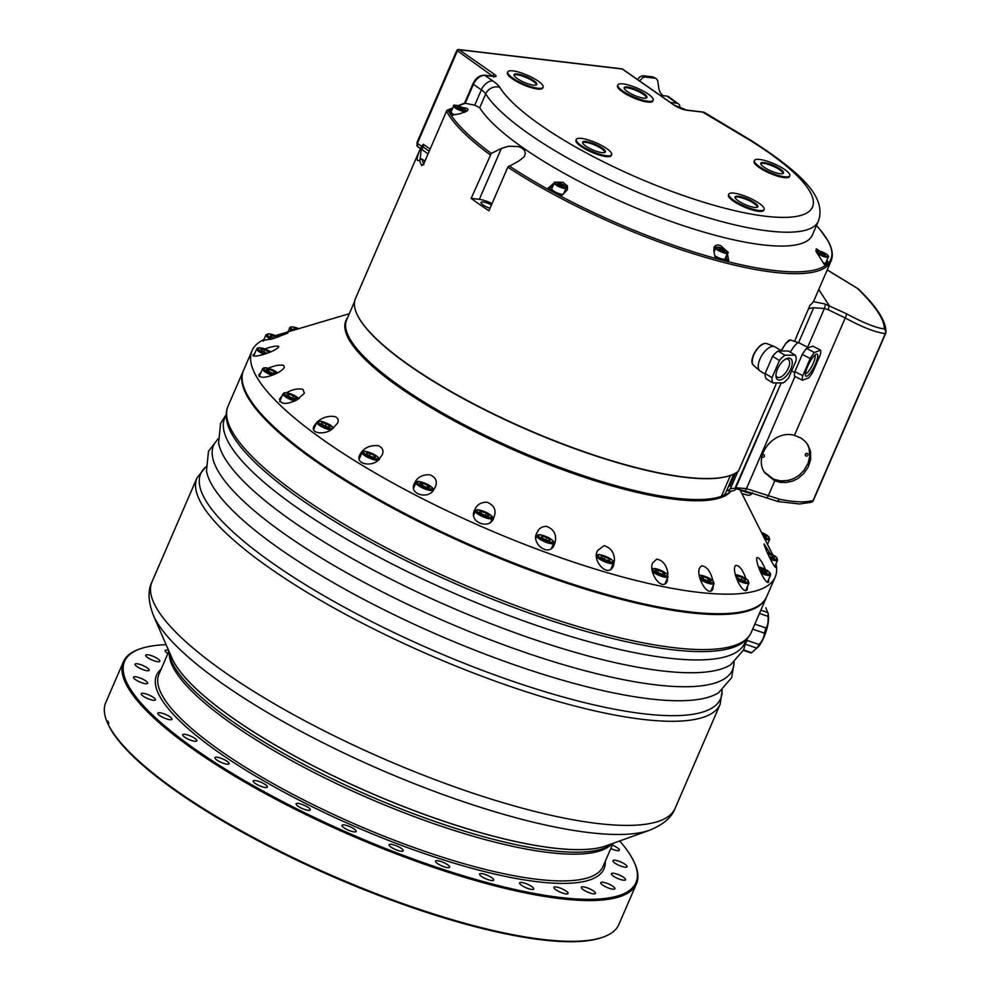 <?xml version="1.0" encoding="UTF-8"?>
<svg xmlns="http://www.w3.org/2000/svg" width="991" height="991" viewBox="0 0 991 991"><rect width="100%" height="100%" fill="white"/><g stroke="black" fill="none" stroke-linecap="round" stroke-linejoin="round"><path stroke-width="1.49" d="M424.928 160.926L421.386 158.894L419.614 160.146C416.282 161.917 416.307 158.647 419.664 150.31A210.786 51.99 -156.6 0 1 419.986 149.48L355.509 298.477A210.786 51.99 23.4 0 0 516.534 424.705A210.786 51.99 23.4 0 0 738.456 471.097L776.61 382.922M794.584 341.375L796.937 335.949A210.786 51.99 -156.6 0 1 796.677 336.16L810.081 305.191A210.786 51.99 23.4 0 0 814.292 299.79L831.065 261.054A210.786 51.99 -156.6 0 1 707.425 257.97A210.786 51.99 -156.6 0 1 507.813 167.145L519.123 160.815L524.078 156.875L525.304 153.84L524.66 150.706L522.356 148.316L518.305 146.557L508.457 146.247L501.372 148.439L491.276 153.419L471.171 198.386A210.786 51.99 23.4 0 0 488.935 210.773L507.813 167.145M490.05 154.757A210.786 51.99 -156.6 0 1 446.545 111.178L423.789 163.775L421.646 165.559A210.786 51.99 -156.6 0 1 419.614 160.146M419.986 149.48L420.902 147.709A1.833 1.771 31.2 0 0 420.803 147.919L420.902 147.709A1.833 1.771 31.2 0 1 423.182 147.027A208.952 51.544 23.4 0 0 421.98 149.616L428.013 153.816M767.009 343.666L765.659 343.406C759.069 342.7 748.701 359.176 752.85 364.564L753.755 365.58M781.156 350.628L785.764 343.419L790.397 339.987A12.833 3.109 117 0 0 789.567 340.037A12.833 3.109 117 0 0 781.465 350.826M727.245 489.319L728.137 490.681L730.404 488.712L737.8 471.629M735.644 488.142L735.619 488.179C735.718 490.483 733.315 491.4 728.422 490.917L728.137 490.681M735.347 473.24L729.698 486.284L729.004 485.243M354.629 301.437L346.677 319.82A210.414 51.904 23.4 0 0 494.695 439.954A210.414 51.904 23.4 0 0 721.386 496.293A79.912 19.709 23.4 0 0 725.759 492.738L733.873 474.008M767.393 343.852A12.833 6.119 121.3 0 0 766.947 343.629A12.833 6.119 121.3 0 0 765.659 343.406A12.833 6.119 121.3 0 0 754.832 352.759A12.833 6.119 121.3 0 0 753.643 365.481L759.763 370.807A14.208 6.776 121.3 0 0 760.208 371.142L765.114 374.127M781.788 351.012L774.987 346.875A14.208 6.776 121.3 0 0 774.491 346.627A14.208 6.776 121.3 0 0 761.806 355.484A14.208 6.776 121.3 0 0 759.763 370.807M778.034 351.025L788.402 351L795.29 355.187L784.909 355.212L778.034 351.025A18.334 8.746 121.3 0 0 772.571 356.302L779.446 360.501L772.014 377.67L765.139 373.483A18.334 8.746 121.3 0 0 766.043 378.735L772.918 382.935L783.299 382.898A18.334 8.746 121.3 0 0 788.749 377.621L796.182 360.451A18.334 8.746 121.3 0 0 795.29 355.187M765.139 373.483L772.571 356.302M772.014 377.67A18.334 8.746 121.3 0 0 772.918 382.935M784.909 355.212A18.334 8.746 121.3 0 0 779.446 360.501M790.744 369.036A12.375 5.909 -58.7 0 1 781.961 379.367A12.375 5.909 -58.7 0 1 775.965 376.27A12.375 5.909 -58.7 0 1 786.767 358.519A12.375 5.909 -58.7 0 1 790.744 369.036M775.928 375.193A10.492 5.005 121.3 0 0 777.229 377.162A10.492 5.005 121.3 0 0 788.328 368.181A10.492 5.005 121.3 0 0 788.142 359.238A10.492 5.005 121.3 0 0 785.801 358.99M648.362 493.629A209.324 51.631 -156.6 0 1 399.67 386.019M730.491 491.35A210.786 51.99 -156.6 0 1 510.377 447.635A210.786 51.99 -156.6 0 1 346.206 319.994A210.786 51.99 -156.6 0 1 347.754 317.331M346.206 319.994L345.896 320.7A210.786 51.99 23.4 0 0 511.703 449.072A210.786 51.99 23.4 0 0 730.788 491.363M263.928 339.554A285.024 70.299 23.4 0 0 252.048 350.665A285.024 70.299 23.4 0 0 485.701 528.389A285.024 70.299 23.4 0 0 775.197 577.059A285.024 70.299 23.4 0 0 776.003 563.842M772.67 554.712A285.024 70.299 23.4 0 0 772.423 554.204L739.831 489.443M276.303 336.023L287.886 333.087L272.822 338.773L263.594 340.322M264.808 348.968C271.299 346.677 275.882 345.772 278.57 346.268L278.744 346.937C276.7 349.204 272.438 351.446 265.935 353.676C258.118 356.265 253.733 356.76 252.816 355.174L254.761 353.428M268.264 368.243C274.557 365.518 279.685 364.564 283.674 365.382L284.355 367.388C282.633 370.052 279.189 372.443 274.024 374.548C264.808 378.067 259.729 378.153 258.775 374.821L261.079 372.257M286.436 392.746C292.258 389.463 297.746 388.311 302.887 389.314L304.386 393.266L296.582 400.141C286.164 404.824 280.49 404.427 279.549 398.964L282.162 395.694M318.012 421.262C323.153 417.174 328.839 415.625 335.082 416.629C338.067 418.004 338.922 420.134 337.658 423.021L332.295 428.954C325.68 434.863 309.96 434.12 313.924 426.18L316.773 422.339M379.033 459.267C372.988 467.43 354.518 464.506 359.832 454.819C363.363 448.068 369.532 445.033 378.327 445.702C382.712 447.709 383.988 450.769 382.179 454.881L379.033 459.267M433.996 489.269C429.041 500.046 408.044 494.459 414.572 483.187C417.298 477.204 422.451 474.416 430.057 474.813C435.891 477.451 437.65 481.49 435.309 486.94L433.996 489.269M493.952 517.191L493.902 517.314C490.322 530.99 467.38 521.91 474.875 509.585C476.968 504.568 481.081 502.115 487.2 502.226C494.373 505.472 496.615 510.464 493.952 517.191M555.332 541.359L554.477 544.158C549.782 558.317 529.801 543.167 537.184 532.452C538.794 528.463 541.866 526.419 546.375 526.32C553.573 529.07 556.546 534.075 555.332 541.359M614.47 560.361L613.441 565.911C608.078 579.165 591.057 559.841 597.771 550.426L604.052 545.657C610.84 547.738 614.321 552.644 614.47 560.361M667.872 573.046L667.265 581.283C661.654 592.618 647.396 570.692 653.044 562.454L656.81 559.097C662.793 560.398 666.485 565.043 667.872 573.046M713.433 585.062L712.777 589.348C707.5 598.093 695.298 574.929 699.733 567.806L701.517 565.824C706.335 566.282 709.952 570.556 712.356 578.67L712.863 580.615M747.61 586.04L747.251 589.645C743.077 595.541 731.891 572.538 735.037 566.195L735.508 565.465C738.865 565.031 742.135 568.846 745.294 576.898L745.926 578.633M768.657 579.363L768.657 582.151C765.969 585.359 755.613 563.966 756.765 558.007L756.864 557.698C758.734 557.078 761.348 560.448 764.705 567.843L765.424 569.441M775.334 565.415L775.693 567.335C774.467 568.165 765.696 550.562 764.036 543.923L770.193 553.535M294.81 329.867L293.609 329L295.083 328.244L297.498 329.062M294.488 329.631L295.083 328.244M267.037 353.291L261.884 350.888L261.005 349.142L264.721 349.712L269.478 352.362M264.721 349.712L263.792 351.855M290.016 397.069L286.981 394.752L288.777 394.158L293.609 395.892L296.643 398.221L294.847 398.816L290.016 397.069M288.777 394.158L288.133 395.632M292.679 398.035L293.609 395.892M371.427 456.764L366.943 454.398L366.397 452.776L370.324 453.519L374.809 455.885L375.354 457.508L371.427 456.764M374.202 457.285L374.809 455.885M369.383 455.687L370.324 453.519M487.039 515.977L482.171 514.131L479.409 511.851L481.527 511.43L486.395 513.276L489.145 515.555L487.039 515.977M485.479 515.382L486.395 513.276M480.833 513.028L481.527 511.43M609.812 560.856L605.687 559.952L601.351 557.561L601.153 556.062L605.278 556.967L609.601 559.358L609.812 560.856M609.031 560.683L609.601 559.358M604.312 559.197L605.278 556.967M710.981 580.887L708.565 581.147L703.684 579.202L701.219 576.985L703.622 576.725L708.503 578.682L710.981 580.887M707.611 580.763L708.503 578.682M702.867 578.471L703.622 576.725M758.895 568.041L766.873 571.386L766.737 572.748L759.713 570.11M761.72 571.274L762.711 568.983M766.328 572.649L766.873 571.386M762.067 533.604L766.576 536.726L763.64 536.713M763.553 536.552L764.408 534.583M252.048 350.665L243.575 370.238A285.024 70.299 23.4 0 0 477.241 547.949A285.024 70.299 23.4 0 0 766.737 596.619L775.197 577.059M790.459 340.024A12.833 3.109 117 0 0 790.36 339.975L798.882 342.799A14.208 3.444 117 0 0 790.397 352.214M808.532 347.705L799.006 342.849A14.208 3.444 117 0 0 798.882 342.799M802.772 375.651L794.856 371.613A18.334 4.447 117 0 0 794.497 376.171L802.425 380.21L808.693 377.893A18.334 4.447 117 0 0 812.893 371.922L820.325 354.741A18.334 4.447 117 0 0 820.684 350.182L814.416 352.499A18.334 4.447 117 0 0 810.204 358.482L802.772 375.651A18.334 4.447 117 0 0 802.425 380.21M794.856 371.613L802.289 354.431L810.204 358.482M814.416 352.499L806.501 348.46A18.334 4.447 117 0 0 802.289 354.431M806.501 348.46L812.769 346.144L820.684 350.182M806.785 376.208A12.375 2.998 -63 0 1 805.435 375.527A12.375 2.998 -63 0 1 808.879 363.833A12.375 2.998 -63 0 1 816.336 354.183A12.375 2.998 -63 0 1 815.556 363.747A12.375 2.998 -63 0 1 806.785 376.208M805.373 373.768A10.492 2.539 117 0 0 805.881 373.694A10.492 2.539 117 0 0 812.583 364.725A10.492 2.539 117 0 0 814.875 355.162M730.54 475.383A79.912 19.709 -156.6 0 1 730.417 475.42A210.414 51.904 -156.6 0 1 528.017 430.069A210.414 51.904 -156.6 0 1 356.723 313.602M243.402 370.646A285.024 70.299 23.4 0 0 243.229 371.043A285.024 70.299 23.4 0 0 454.2 538.658A285.024 70.299 23.4 0 0 766.377 597.437A285.024 70.299 23.4 0 0 766.551 597.028M171.802 657.801A244.542 60.315 23.4 0 0 263.693 738.233A244.542 60.315 23.4 0 0 606.232 845.794M612.413 843.576A243.266 60.005 -156.6 0 1 369.866 796.07A243.266 60.005 -156.6 0 1 169.188 651.781M619.672 840.975A278.607 68.713 -156.6 0 1 634.5 862.926A278.607 68.713 -156.6 0 1 330.833 825.156A278.607 68.713 -156.6 0 1 139.966 648.919A278.607 68.713 -156.6 0 1 166.129 644.707M167.913 653.54A7.693 1.895 -156.6 0 1 165.113 650.542A7.693 1.895 -156.6 0 1 166.253 650.084A7.693 1.895 -156.6 0 1 168.594 650.381M146.197 654.803A7.693 1.895 -156.6 0 1 154.509 656.934A7.693 1.895 -156.6 0 1 159.836 661.282A7.693 1.895 -156.6 0 1 152.007 659.969A7.693 1.895 -156.6 0 1 145.702 655.175A7.693 1.895 -156.6 0 1 146.197 654.803M135.123 664.032A7.693 1.895 -156.6 0 1 143.162 665.618A7.693 1.895 -156.6 0 1 149.17 670.275A7.693 1.895 -156.6 0 1 141.354 668.975A7.693 1.895 -156.6 0 1 135.036 664.168A7.693 1.895 -156.6 0 1 135.123 664.032M133.488 677.398A7.693 1.895 -156.6 0 1 133.525 677.187A7.693 1.895 -156.6 0 1 141.354 678.501A7.693 1.895 -156.6 0 1 147.659 683.307A7.693 1.895 -156.6 0 1 140.214 682.155A7.693 1.895 -156.6 0 1 133.488 677.398M141.329 694.394A7.693 1.895 -156.6 0 1 141.23 693.737A7.693 1.895 -156.6 0 1 149.046 695.05A7.693 1.895 -156.6 0 1 155.352 699.844A7.693 1.895 -156.6 0 1 148.625 698.977A7.693 1.895 -156.6 0 1 141.329 694.394M158.349 714.387A7.693 1.895 -156.6 0 1 157.842 713.173A7.693 1.895 -156.6 0 1 165.658 714.486A7.693 1.895 -156.6 0 1 171.976 719.28A7.693 1.895 -156.6 0 1 165.931 718.673A7.693 1.895 -156.6 0 1 158.349 714.387M183.905 736.586A7.693 1.895 -156.6 0 1 182.728 734.752A7.693 1.895 -156.6 0 1 190.557 736.065A7.693 1.895 -156.6 0 1 196.862 740.859A7.693 1.895 -156.6 0 1 191.511 740.488A7.693 1.895 -156.6 0 1 183.905 736.586M217.004 760.134A7.693 1.895 -156.6 0 1 214.948 757.632A7.693 1.895 -156.6 0 1 222.764 758.957A7.693 1.895 -156.6 0 1 229.082 763.751A7.693 1.895 -156.6 0 1 224.387 763.59A7.693 1.895 -156.6 0 1 217.004 760.134M256.372 784.154A7.693 1.895 -156.6 0 1 253.238 780.958A7.693 1.895 -156.6 0 1 261.067 782.271A7.693 1.895 -156.6 0 1 267.372 787.077A7.693 1.895 -156.6 0 1 256.372 784.154M300.508 807.702A7.693 1.895 -156.6 0 1 296.148 803.825A7.693 1.895 -156.6 0 1 303.977 805.138A7.693 1.895 -156.6 0 1 310.282 809.932A7.693 1.895 -156.6 0 1 300.508 807.702M347.717 829.863A7.693 1.895 -156.6 0 1 342.019 825.342A7.693 1.895 -156.6 0 1 349.835 826.655A7.693 1.895 -156.6 0 1 356.153 831.461A7.693 1.895 -156.6 0 1 347.717 829.863M396.177 849.82A7.693 1.895 -156.6 0 1 389.091 844.691A7.693 1.895 -156.6 0 1 396.908 846.004A7.693 1.895 -156.6 0 1 403.213 850.811A7.693 1.895 -156.6 0 1 396.177 849.82M444.018 866.766A7.693 1.895 -156.6 0 1 435.545 861.129A7.693 1.895 -156.6 0 1 443.361 862.443A7.693 1.895 -156.6 0 1 449.679 867.249A7.693 1.895 -156.6 0 1 444.018 866.766M489.405 880.082A7.693 1.895 -156.6 0 1 479.607 874.025A7.693 1.895 -156.6 0 1 487.423 875.338A7.693 1.895 -156.6 0 1 493.741 880.144A7.693 1.895 -156.6 0 1 489.405 880.082M530.619 889.237A7.693 1.895 -156.6 0 1 522.975 886.227A7.693 1.895 -156.6 0 1 519.581 882.882A7.693 1.895 -156.6 0 1 527.398 884.195A7.693 1.895 -156.6 0 1 533.715 889.001A7.693 1.895 -156.6 0 1 530.619 889.237M566.034 893.894A7.693 1.895 -156.6 0 1 557.945 891.045A7.693 1.895 -156.6 0 1 553.932 887.354A7.693 1.895 -156.6 0 1 561.748 888.667A7.693 1.895 -156.6 0 1 568.066 893.473A7.693 1.895 -156.6 0 1 566.034 893.894M594.327 893.857A7.693 1.895 -156.6 0 1 585.991 891.305A7.693 1.895 -156.6 0 1 581.345 887.279A7.693 1.895 -156.6 0 1 589.162 888.593A7.693 1.895 -156.6 0 1 595.467 893.399A7.693 1.895 -156.6 0 1 594.327 893.857M614.383 889.138A7.693 1.895 -156.6 0 1 606.071 887.007A7.693 1.895 -156.6 0 1 600.744 882.659A7.693 1.895 -156.6 0 1 608.573 883.972A7.693 1.895 -156.6 0 1 614.878 888.778A7.693 1.895 -156.6 0 1 614.383 889.138M625.457 879.921A7.693 1.895 -156.6 0 1 617.43 878.336A7.693 1.895 -156.6 0 1 611.41 873.666A7.693 1.895 -156.6 0 1 619.226 874.979A7.693 1.895 -156.6 0 1 625.544 879.773A7.693 1.895 -156.6 0 1 625.457 879.921M627.092 866.543A7.693 1.895 -156.6 0 1 627.055 866.753A7.693 1.895 -156.6 0 1 619.226 865.44A7.693 1.895 -156.6 0 1 612.921 860.634A7.693 1.895 -156.6 0 1 620.366 861.798A7.693 1.895 -156.6 0 1 627.092 866.543M612.277 845.088A7.693 1.895 -156.6 0 1 619.251 849.547A7.693 1.895 -156.6 0 1 619.35 850.216A7.693 1.895 -156.6 0 1 610.778 848.556M139.966 648.919L138.827 649.328A279.524 68.949 23.4 0 0 123.404 661.777A279.524 68.949 23.4 0 0 330.313 826.147A279.524 68.949 23.4 0 0 636.47 883.799A279.524 68.949 23.4 0 0 634.983 864.041L634.5 862.926M636.47 883.799L618.83 924.553A279.524 68.949 -156.6 0 1 603.42 937.003A279.524 68.949 -156.6 0 1 312.685 866.902A279.524 68.949 -156.6 0 1 108.292 724.532L108.762 725.635A278.607 68.713 23.4 0 0 337.82 878.794A278.607 68.713 23.4 0 0 602.268 937.412L603.42 937.003M107.672 723.257A278.607 68.713 23.4 0 0 107.734 723.405A278.607 68.713 23.4 0 0 107.796 723.554L107.313 722.451A279.524 68.949 -156.6 0 1 107.251 722.29A279.524 68.949 -156.6 0 1 105.764 702.532L123.404 661.777M107.313 722.451L107.883 721.151A279.524 68.949 23.4 0 0 108.849 723.219L108.292 724.532M108.589 723.839L107.796 723.554M794.646 478.17A27.314 24.787 -33.2 0 1 777.477 480.412M762.277 454.844A1.462 1.325 -33.2 0 1 764.482 455.885A1.462 1.325 -33.2 0 1 761.844 456.752M805.249 454.758A1.462 1.325 -33.2 0 1 807.9 453.915A1.462 1.325 -33.2 0 1 807.405 455.835A1.462 1.325 -33.2 0 1 805.249 454.758M805.435 454.151A1.462 1.325 146.8 0 0 806.662 453.345M762.166 455.278A1.462 1.325 146.8 0 0 763.033 454.559M745.827 642.911A23.834 6.949 -71 0 0 747.325 640.483L746.966 638.922M765.894 607.694L767.48 612.463M745.542 644.261L756.802 648.126L757.83 647.396A19.25 5.612 -71 0 0 768.459 616.476L768.037 612.661L760.865 610.196M759.453 613.429L768.037 616.377A23.834 6.949 -71 0 0 768.037 612.661M768.037 616.377C768.384 622.336 767.666 626.188 765.907 627.947L754.82 624.144M752.665 629.136L764.272 633.125A23.834 6.949 -71 0 0 765.907 627.947M764.272 633.125C764.433 636.42 762.711 640.223 759.118 644.534L747.325 640.483M750.001 652.611A23.834 6.949 -71 0 0 750.212 652.685A23.834 6.949 -71 0 0 751.649 652.697L756.802 648.126A23.834 6.949 -71 0 0 759.118 644.534M751.649 652.697L743.659 649.947M807.12 443.72L809.028 448.056L809.833 455.947L808.086 463.218L804.147 470.155L799.192 475.222L793.494 478.727L788.043 480.499L780.351 480.883L773.55 479.186L764.358 472.026M794.299 435.297L801.273 438.22L805.076 441.305L808.037 445.108L810.539 451.45L810.663 459.514L808.185 467.046L803.565 473.76L797.879 478.542L792.936 481.007L786.47 482.506L780.326 482.357L774.739 480.858L764.866 472.843C752.726 456.256 773.723 429.487 794.299 435.297M794.448 435.322L845.224 317.987C862.195 327.179 875.548 332.406 885.297 333.645L813.103 500.48C805.547 502.648 794.373 502.239 779.558 499.229L777.501 501.26M812.372 501.595A3.667 3.506 -169.2 0 0 813.413 500.344M811.208 502.313A3.667 3.221 71.4 0 0 811.245 502.301L811.245 502.301A3.667 3.667 0 0 0 813.45 500.282L813.45 500.282A3.667 0.904 23.4 0 1 813.103 500.48A3.667 3.221 71.4 0 1 811.245 502.301L799.464 503.973L777.824 501.496L766.303 497.755A3.667 1.363 -72.4 0 0 768.372 495.587L774.739 480.858M779.558 499.229L746.446 488.65A3.667 1.363 107.6 0 1 744.39 490.818A3.667 1.363 107.6 0 1 744.377 490.818L734.851 488.6L781.181 382.91L735.607 488.204L730.404 488.712M807.64 347.246L824.401 308.511A3.667 1.363 -72.4 0 0 824.859 303.927L813.301 301.66M808.582 308.647L813.71 307.718L824.401 308.511L828.34 309.762L829.033 305.253L818.739 289.521M858.243 288.901A3.667 1.586 126.6 0 0 858.132 288.802A3.667 1.586 126.6 0 0 857.797 288.666A3.667 2.787 -45.4 0 1 858.528 289.137L858.528 289.137A3.667 3.667 0 0 0 858.132 288.802L827.25 269.849M885.657 333.397A3.667 3.58 -173.8 0 0 885.917 332.381L885.917 332.381A3.667 3.58 -173.8 0 0 884.133 328.913A3.667 3.394 91.9 0 1 885.297 333.645A3.667 0.904 23.4 0 0 885.644 333.447L885.644 333.447A3.667 0.904 23.4 0 0 885.657 333.397L813.462 500.22A3.667 0.904 23.4 0 1 813.45 500.282L885.644 333.447A3.667 3.667 0 0 0 885.917 332.381C886.313 321.542 877.171 307.123 858.528 289.137M421.869 145.85L423.318 144.302L423.182 147.027L429.153 151.189M479.718 107.746A183.298 45.214 23.4 0 0 655.237 215.617A183.298 45.214 23.4 0 0 812.347 235.078L818.343 221.216A183.298 45.214 -156.6 0 1 661.232 201.768A183.298 45.214 -156.6 0 1 485.714 93.897L479.718 107.746L474.739 105.17L481.353 89.871L473.425 84.334L465.225 103.275L458.387 105.777M452.788 108.069L449.617 109.382A8.126 7.445 149.1 0 0 449.171 109.481L449.183 109.555A208.692 51.47 23.4 0 0 452.528 115.129L460.27 113.668L467.145 110.992L468.025 109.605L467.331 108.477L462.363 107.499M452.453 108.849L449.617 109.382M449.183 109.555L447.994 110.051A209.869 51.767 23.4 0 0 491.276 153.419M465.225 103.275L474.739 105.17M819.83 251.231L816.311 248.753L815.94 251.256L824.413 264.597A208.692 51.47 23.4 0 0 827.807 261.661L826.841 260.336M725.672 250.128L720.643 245.619L717.893 244.913L715.514 245.533L714.09 247.279L713.842 250.958L715.081 257.264A208.692 51.47 23.4 0 0 728.794 260.868L727.332 253.597M554.514 182.691L548.073 188.228A208.692 51.47 23.4 0 0 561.786 195.661L567.409 189.69L567.397 185.936L562.888 182.22L555.778 182.195M622.856 69.42A1.833 1.127 124.9 0 0 622.621 69.147A1.833 1.833 0 0 0 621.791 68.825L458.647 49.55A1.833 1.375 96.7 0 1 459.13 49.736L494.645 74.511A5.5 1.35 -156.6 0 1 494.571 76.555L484.909 75.415L492.837 80.94A29.321 7.234 -156.6 0 1 499.811 87.381A172.298 42.502 23.4 0 0 741.887 212.26A172.298 42.502 23.4 0 0 749.679 140.09A11 5.451 121.7 0 1 751.228 140.511L704.068 112.243M451.797 110.36L449.171 109.481M454.299 114.795A6.417 1.586 -156.6 0 1 451.153 111.834L453.692 105.963A6.417 1.586 23.4 0 0 457.569 109.307A6.417 1.586 23.4 0 0 465.473 111.054L464.94 112.293M460.381 108.899L457.111 106.458L462.103 108.217L462.624 109.258L460.381 108.899M461.719 109.109L462.103 108.217M458.796 108.106L459.353 106.817M552.297 187.671A8.25 2.032 23.4 0 0 550.835 187.683L548.073 188.228M563.359 194.162A6.417 1.586 -156.6 0 1 560.782 194.087A6.417 1.586 -156.6 0 1 554.514 191.56A6.417 1.586 -156.6 0 1 551.801 188.835L554.341 182.976A6.417 1.586 23.4 0 0 557.053 185.701A6.417 1.586 23.4 0 0 563.322 188.228A6.417 1.586 23.4 0 0 566.109 188.067L563.569 193.939A6.417 1.586 -156.6 0 1 563.557 193.963M725.561 257.672A8.25 2.032 23.4 0 1 726.031 258.094L728.794 260.868M727.592 252.978C729.45 253.101 727.778 251.59 722.563 248.468C717.013 246.883 714.771 246.685 715.824 247.874A6.417 1.586 23.4 0 0 721.027 251.863A6.417 1.586 23.4 0 0 727.58 253.002A6.417 1.586 23.4 0 0 727.592 252.978L725.053 258.837A6.417 1.586 -156.6 0 1 725.04 258.862A6.417 1.586 -156.6 0 1 720.94 258.639A6.417 1.586 -156.6 0 1 714.771 255.678M724.694 250.525L724.334 251.231L719.293 249.026L719.652 248.32L724.694 250.525M721.733 250.5L722.352 249.075M719.342 249.051L719.652 248.32M826.519 261.067L827.807 261.661M828.327 256.904C829.009 256.706 828.439 255.802 826.605 254.204C816.708 249.125 816.559 251.503 816.547 251.801A6.417 1.586 23.4 0 0 821.812 255.802A6.417 1.586 23.4 0 0 828.327 256.904L825.788 262.776A6.417 1.586 -156.6 0 1 823.236 262.987M491.437 204.976A7.792 1.92 23.4 0 0 481.069 202.449A7.792 1.92 23.4 0 0 483.088 204.939A7.792 1.92 23.4 0 0 490.012 208.283M492.044 203.576A13.75 3.394 23.4 0 0 479.334 199.352L471.171 198.386M749.679 140.09L702.73 112.132L686.936 110.261A1.833 1.375 -83.3 0 0 685.995 110.112M576.328 139.434L575.969 140.239A19.25 4.744 23.4 0 0 580.949 146.383A19.25 4.744 23.4 0 0 599.468 155.091A19.25 4.744 23.4 0 0 611.298 155.525L611.658 154.72A19.25 4.744 23.4 0 0 599.134 144.215A19.25 4.744 23.4 0 0 578.249 138.368A19.25 4.744 23.4 0 0 576.328 139.434A19.25 4.744 23.4 0 0 592.11 151.425A19.25 4.744 23.4 0 0 611.658 154.72M507.776 71.909L507.417 72.727A19.25 4.744 23.4 0 0 512.397 78.871A19.25 4.744 23.4 0 0 530.916 87.567A19.25 4.744 23.4 0 0 542.746 88.013L543.093 87.196A19.25 4.744 23.4 0 0 528.389 75.675A19.25 4.744 23.4 0 0 507.776 71.909A19.25 4.744 23.4 0 0 523.545 83.913A19.25 4.744 23.4 0 0 543.093 87.196M617.864 84.916L617.517 85.734A19.25 4.744 23.4 0 0 622.497 91.878A19.25 4.744 23.4 0 0 641.004 100.587A19.25 4.744 23.4 0 0 652.846 101.02L653.193 100.202A19.25 4.744 23.4 0 0 653.106 98.877A19.25 4.744 23.4 0 0 635.169 87.282A19.25 4.744 23.4 0 0 617.864 84.916A19.25 4.744 23.4 0 0 633.645 96.92A19.25 4.744 23.4 0 0 653.193 100.202M754.473 160.48L754.114 161.298A19.25 4.744 23.4 0 0 759.094 167.442A19.25 4.744 23.4 0 0 779.682 176.72A19.25 4.744 23.4 0 0 789.443 176.584L789.802 175.766A19.25 4.744 23.4 0 0 774.021 163.763A19.25 4.744 23.4 0 0 754.473 160.48A19.25 4.744 23.4 0 0 761.992 168.272A19.25 4.744 23.4 0 0 780.041 175.903A19.25 4.744 23.4 0 0 789.802 175.766M728.794 194.162L728.447 194.979A19.25 4.744 23.4 0 0 733.414 201.123A19.25 4.744 23.4 0 0 751.934 209.832A19.25 4.744 23.4 0 0 763.764 210.265L764.123 209.46A19.25 4.744 23.4 0 0 748.341 197.457A19.25 4.744 23.4 0 0 728.794 194.162A19.25 4.744 23.4 0 0 733.774 200.306A19.25 4.744 23.4 0 0 752.293 209.014A19.25 4.744 23.4 0 0 764.123 209.46M754.622 202.771A12.375 3.047 -156.6 0 1 757.818 206.723A12.375 3.047 -156.6 0 1 745.244 204.617A12.375 3.047 -156.6 0 1 735.099 196.899A12.375 3.047 -156.6 0 1 742.717 197.184A12.375 3.047 -156.6 0 1 754.622 202.771M735.049 197.358A12.375 3.047 -156.6 0 1 743.151 198.25A12.375 3.047 -156.6 0 1 754.262 203.589A12.375 3.047 -156.6 0 1 757.52 207.082M767.059 163.119A12.375 3.047 -156.6 0 1 778.653 168.036A12.375 3.047 -156.6 0 1 783.485 173.041A12.375 3.047 -156.6 0 1 770.924 170.923A12.375 3.047 -156.6 0 1 760.778 163.205A12.375 3.047 -156.6 0 1 767.059 163.119M624.231 88.509A12.375 3.047 -156.6 0 1 624.181 87.654A12.375 3.047 -156.6 0 1 636.742 89.76A12.375 3.047 -156.6 0 1 646.888 97.477A12.375 3.047 -156.6 0 1 635.764 95.966A12.375 3.047 -156.6 0 1 624.231 88.509M523.533 82.055A12.375 3.047 -156.6 0 1 514.081 74.635A12.375 3.047 -156.6 0 1 526.642 76.753A12.375 3.047 -156.6 0 1 536.788 84.47A12.375 3.047 -156.6 0 1 523.533 82.055M604.114 152.664A12.375 3.047 -156.6 0 1 590.686 148.91A12.375 3.047 -156.6 0 1 582.634 142.159A12.375 3.047 -156.6 0 1 595.207 144.265A12.375 3.047 -156.6 0 1 605.34 151.982A12.375 3.047 -156.6 0 1 604.114 152.664M760.729 163.676A12.375 3.047 -156.6 0 1 766.7 163.936A12.375 3.047 -156.6 0 1 783.187 173.388M624.119 88.112A12.375 3.047 -156.6 0 1 636.395 90.577A12.375 3.047 -156.6 0 1 646.59 97.836M514.019 75.105A12.375 3.047 -156.6 0 1 526.295 77.571A12.375 3.047 -156.6 0 1 536.49 84.817M582.584 142.617A12.375 3.047 -156.6 0 1 594.848 145.082A12.375 3.047 -156.6 0 1 605.043 152.341M421.98 149.616L421.237 149.368L420.11 159.328M419.664 150.31L421.237 149.368M423.355 164.419A1.833 1.709 154.6 0 0 421.646 165.559M621.791 68.825A1.833 1.375 96.7 0 1 622.274 69.023L459.13 49.736A1.833 1.127 124.9 0 0 457.223 51.222L417.36 143.336L421.633 146.309M423.789 163.775L446.545 111.178A1.833 1.697 -27.6 0 1 447.994 110.051A1.833 1.041 67.5 0 0 447.511 110.063A1.833 1.833 0 0 0 446.532 111.029L446.681 110.93M447.152 110.422A1.833 1.041 67.5 0 1 447.498 110.063L452.887 107.846M677.336 106.954A5.5 3.369 -53.9 0 0 676.692 106.198A5.5 3.369 -53.9 0 0 675.639 105.802L675.156 105.74M679.9 108.143A8.436 5.166 126.1 0 0 678.426 103.832A8.436 5.166 126.1 0 0 676.791 103.213L670.374 102.457M656.29 78.673L653.044 76.914L656.315 78.685L657.702 80.618L658.557 86.341A12.833 9.6 96.7 0 0 663.09 95.656L667.079 96.127A8.436 5.166 -53.9 0 1 668.702 96.746L678.426 103.832M637.647 79.627L639.802 76.902L642.428 75.787L645.29 77.05L642.8 77.521L639.641 81.027M653.044 76.914L643.382 75.774M654.964 78.19L645.29 77.05M823.509 253.201L825.553 254.637L824.772 255.133L819.879 252.767L823.509 253.201L822.939 254.526M820.325 253.077L820.672 252.271M563.086 186.308L560.584 185.751L557.933 183.422L562.999 185.428L563.086 186.308M559.841 185.329L560.423 183.992M562.665 186.209L562.999 185.428M767.728 553.573L773.24 555.988L774.281 557.797L769.078 556.508M772.559 557.561L773.24 555.988M768.186 554.601L768.582 553.696M745.703 579.859L744.39 580.689L739.658 579.14L736.251 576.762L737.564 575.92L742.284 577.468L745.703 579.859M736.982 577.27L737.564 575.92M741.33 579.685L742.284 577.468M664.763 574.433L661.393 574.099L656.649 571.857L655.274 569.949L658.643 570.283L663.388 572.513L664.763 574.433M657.739 572.377L658.643 570.283M662.645 574.223L663.388 572.513M549.373 540.975L544.74 539.562L541.086 537.159L542.065 536.168L546.698 537.58L550.352 539.984L549.373 540.975M541.507 537.444L542.065 536.168M545.707 539.86L546.698 537.58M426.526 487.337L421.708 485.169L420.011 483.162L423.12 483.323L427.939 485.491L429.636 487.498L426.526 487.337M422.216 485.404L423.12 483.323M427.121 487.374L427.939 485.491M324.998 426.068L321.134 423.653L321.778 422.513L326.287 423.789L330.152 426.204L329.507 427.344L324.998 426.068M325.271 426.142L326.287 423.789M321.778 422.513L321.245 423.727M276.179 373.595L273.417 373.595L268.549 371.501L266.529 369.408L269.379 369.395L274.234 371.489L276.229 373.57M273.343 373.57L274.234 371.489M269.379 369.395L268.487 371.439M273.826 338.464L270.407 336.432L270.704 335.144L277.046 337.435M275.077 336.271L274.185 338.352M289.892 327.612A9.167 2.255 23.4 0 0 289.545 327.959A9.167 2.255 23.4 0 0 291.75 330.771M293.46 330.263A8.064 1.994 -156.6 0 1 291.28 327.117A8.064 1.994 -156.6 0 1 298.861 328.665M270.679 351.867L262.491 348.213L258.094 347.767L256.768 348.795A9.167 2.255 23.4 0 0 256.855 349.538A9.167 2.255 23.4 0 0 263.879 354.344M265.836 353.713A8.064 1.994 -156.6 0 1 258.279 348.906A8.064 1.994 -156.6 0 1 261.996 348.126A8.064 1.994 -156.6 0 1 270.63 351.892M299.096 398.679L294.736 395.632L288.703 393.229L284.306 392.783L282.98 393.823A9.167 2.255 23.4 0 0 284.764 396.313A9.167 2.255 23.4 0 0 294.711 401.045M296.718 400.079A8.064 1.994 -156.6 0 1 285.978 395.483A8.064 1.994 -156.6 0 1 288.406 393.192A8.064 1.994 -156.6 0 1 298.96 398.766M378.859 459.762C380.532 459.353 378.847 457.532 373.793 454.287C361.653 449.22 363.536 451.76 362.037 452.478A9.167 2.255 23.4 0 0 367.066 457A9.167 2.255 23.4 0 0 377.868 460.282M367.896 455.922A8.064 1.994 -156.6 0 1 366.459 451.636A8.064 1.994 -156.6 0 1 378.277 457.867A8.064 1.994 -156.6 0 1 367.896 455.922M492.267 518.318C493.939 517.921 492.254 516.1 487.2 512.855C475.061 507.788 476.931 510.328 475.445 511.046A9.167 2.255 23.4 0 0 484.512 517.389A9.167 2.255 23.4 0 0 492.267 518.318L490.842 521.613M484.859 516.088A8.064 1.994 -156.6 0 1 477.563 510.08A8.064 1.994 -156.6 0 1 490.421 514.948A8.064 1.994 -156.6 0 1 484.859 516.088M596.718 556.508A9.167 2.255 23.4 0 0 609.589 563.334A9.167 2.255 23.4 0 0 613.466 563.086L610.741 569.379M609.465 561.885A8.064 1.994 -156.6 0 1 598.044 555.567A8.064 1.994 -156.6 0 1 608.932 557.933A8.064 1.994 -156.6 0 1 609.465 561.885M700.377 579.698A9.167 2.255 23.4 0 0 713.024 584.083A9.167 2.255 23.4 0 0 714.09 583.55L710.72 591.342M699.299 575.325A8.064 1.994 -156.6 0 1 709.445 578.36A8.064 1.994 -156.6 0 1 712.566 582.609A8.064 1.994 -156.6 0 1 699.733 577.505M761.162 573.343A9.167 2.255 23.4 0 0 770.564 574.953A9.167 2.255 23.4 0 0 770.614 574.78M758.487 566.889A8.064 1.994 -156.6 0 1 766.204 569.912A8.064 1.994 -156.6 0 1 770.019 573.393A8.064 1.994 -156.6 0 1 760.295 571.473M764.953 539.327A9.167 2.255 23.4 0 0 769.697 539.29L767.492 544.381M761.484 532.427A8.064 1.994 -156.6 0 1 768.372 536.391A8.064 1.994 -156.6 0 1 764.123 537.679M721.386 496.293L730.417 475.42M766.377 597.437L751.215 632.481A285.024 70.299 -156.6 0 1 439.038 573.702A285.024 70.299 -156.6 0 1 228.054 406.099C225.874 411.364 225.626 417.087 227.323 423.256L227.224 422.884M739.187 644.782A284.107 70.076 -156.6 0 1 438.146 575.982A284.107 70.076 -156.6 0 1 227.311 423.231M745.864 639.777A283.327 69.878 -156.6 0 1 457.669 594.823A283.327 69.878 -156.6 0 1 226.221 415.266M730.887 664.565A282.732 69.742 -156.6 0 1 730.615 664.75A282.732 69.742 -156.6 0 1 451.252 607.421A282.732 69.742 -156.6 0 1 218.615 443.064A282.732 69.742 -156.6 0 1 218.59 442.878M734.046 662.273A282.732 69.742 -156.6 0 1 422.909 611.484A282.732 69.742 -156.6 0 1 214.465 443.534M718.772 692.56A282.732 69.742 -156.6 0 1 718.574 692.697A282.732 69.742 -156.6 0 1 416.852 625.482A282.732 69.742 -156.6 0 1 206.5 471.035A282.732 69.742 -156.6 0 1 206.462 470.874M722.092 690.145A283.253 69.865 -156.6 0 1 410.398 640.273A283.253 69.865 -156.6 0 1 205.967 466.798M720.184 704.18A285.024 70.299 -156.6 0 1 408.007 645.414A285.024 70.299 -156.6 0 1 197.011 477.835M362.954 749.53A285.024 70.299 -156.6 0 1 151.97 581.928C147.671 590.363 148.142 601.5 153.382 615.349A279.648 68.974 23.4 0 0 358.915 760.035A279.648 68.974 23.4 0 0 649.786 830.161C663.475 824.512 671.923 817.228 675.119 808.322A285.024 70.299 -156.6 0 1 362.954 749.53M649.786 830.161L606.096 845.843A244.628 60.34 -156.6 0 1 351.656 784.5A244.628 60.34 -156.6 0 1 263.693 738.159A244.628 60.34 -156.6 0 1 171.864 657.937L153.382 615.349M169.3 653.019A241.94 59.683 23.4 0 0 349.637 789.753A241.94 59.683 23.4 0 0 611.435 844.357M613.02 843.353L603.048 866.431A241.94 59.683 -156.6 0 1 338.042 816.534A241.94 59.683 -156.6 0 1 158.944 674.252L168.928 651.186M161.161 669.123A243.774 60.129 23.4 0 0 337.014 818.516A243.774 60.129 23.4 0 0 605.266 861.303M751.773 493.159A9.167 2.255 -156.6 0 1 750.695 493.245A9.167 2.255 -156.6 0 1 739.881 489.517M735.817 487.721L746.446 488.65L795.005 376.431M828.34 309.762L845.224 317.987A3.667 1.474 -64 0 0 846.116 313.577L824.859 303.927M766.006 497.519A3.667 1.363 -72.4 0 0 766.303 497.755L744.39 490.818M827.225 269.924L857.797 288.666C876.019 306.776 884.802 320.192 884.133 328.913C875.672 327.798 863 322.682 846.116 313.577M492.651 76.196L457.049 50.529M423.318 144.302L430.082 149.022M509.027 165.794A209.869 51.767 23.4 0 0 746.867 266.009A209.869 51.767 23.4 0 0 820.164 229.801L816.522 225.428M458.077 108.564A5.686 1.4 -156.6 0 1 456.492 105.343A5.686 1.4 -156.6 0 1 465.027 109.667A5.686 1.4 -156.6 0 1 458.077 108.564M550.835 187.683L552.371 184.14M727.196 252.048A5.686 1.4 -156.6 0 1 718.834 249.72A5.686 1.4 -156.6 0 1 719.949 247.552A5.686 1.4 -156.6 0 1 727.196 252.048M726.031 258.094L727.567 254.551M479.334 199.352L501.372 148.439M686.936 110.261A10.083 2.49 -156.6 0 1 673.781 104.935L622.274 69.023A1.833 1.127 124.9 0 1 622.621 69.147L674.115 105.058A1.833 1.127 -55.1 0 1 674.351 105.319M673.781 104.935A1.833 1.127 -55.1 0 1 674.115 105.058L686.441 110.075L703.424 112.082M499.811 87.381A11 10.034 -32.1 0 0 485.714 93.897A18.334 4.521 23.4 0 0 481.353 89.871A11 6.776 -55.1 0 1 492.837 80.94M493.072 76.245A3.667 0.904 23.4 0 0 492.738 75.997A1.833 1.127 124.9 0 1 494.645 74.511M417.682 146.631L417.36 143.336A3.667 2.255 124.9 0 0 417.682 146.631L420.432 148.551M421.968 159.006A208.952 51.544 23.4 0 0 423.69 163.8M423.888 164.642L423.046 164.828L423.9 163.527M494.571 76.555A1.833 1.375 -83.3 0 0 494.088 76.369L484.413 75.229A1.833 1.375 96.7 0 1 484.909 75.415A11 6.776 -55.1 0 0 473.425 84.334L472.955 83.752L464.568 103.126L458.139 105.703M663.09 95.656L660.13 95.309M676.791 103.213L667.079 96.127M826.469 254.142A5.686 1.4 -156.6 0 1 824.017 255.69A5.686 1.4 -156.6 0 1 817.662 251.268A5.686 1.4 -156.6 0 1 826.469 254.142M563.247 187.262A5.686 1.4 -156.6 0 1 555.257 182.802A5.686 1.4 -156.6 0 1 563.012 184.537A5.686 1.4 -156.6 0 1 563.247 187.262M770.515 559.42A9.167 2.255 23.4 0 0 777.613 560.113L774.776 566.691M767.245 552.495A8.064 1.994 -156.6 0 1 776.907 557.958A8.064 1.994 -156.6 0 1 769.635 557.66M737.304 580.243A9.167 2.255 23.4 0 0 748.701 583.216A9.167 2.255 23.4 0 0 748.961 582.931L745.566 590.772M735.409 574.644A8.064 1.994 -156.6 0 1 744.538 577.852A8.064 1.994 -156.6 0 1 748.143 581.767A8.064 1.994 -156.6 0 1 736.524 578.249M652.549 571.696A9.167 2.255 23.4 0 0 665.729 577.319A9.167 2.255 23.4 0 0 668.008 576.812L664.862 584.071M665.407 575.845A8.064 1.994 -156.6 0 1 652.883 569.924A8.064 1.994 -156.6 0 1 661.765 570.791A8.064 1.994 -156.6 0 1 665.407 575.845M553.709 543.192C555.369 542.795 553.684 540.962 548.642 537.729C536.49 532.65 538.373 535.202 536.887 535.908A9.167 2.255 23.4 0 0 547.961 542.944A9.167 2.255 23.4 0 0 553.709 543.192L551.566 548.147M548.073 541.569A8.064 1.994 -156.6 0 1 538.423 535.214A8.064 1.994 -156.6 0 1 550.662 538.943A8.064 1.994 -156.6 0 1 548.073 541.569M432.807 489.95C434.479 489.542 432.794 487.721 427.74 484.475C415.601 479.409 417.484 481.96 415.985 482.667A9.167 2.255 23.4 0 0 422.996 488.154A9.167 2.255 23.4 0 0 432.807 489.95L432.2 491.35M423.578 486.953A8.064 1.994 -156.6 0 1 419.082 481.651A8.064 1.994 -156.6 0 1 431.803 487.386A8.064 1.994 -156.6 0 1 423.578 486.953M333.546 428.013L328.566 424.074L322.533 421.671L318.136 421.237L316.81 422.265A9.167 2.255 23.4 0 0 320.056 425.771A9.167 2.255 23.4 0 0 330.684 429.97M321.096 424.805A8.064 1.994 -156.6 0 1 322.806 421.794A8.064 1.994 -156.6 0 1 333.026 428.174A8.064 1.994 -156.6 0 1 321.096 424.805M277.728 372.814L268.288 368.243L263.891 367.81L262.565 368.838A9.167 2.255 23.4 0 0 263.272 370.399A9.167 2.255 23.4 0 0 271.992 375.316M273.987 374.561A8.064 1.994 -156.6 0 1 264.622 369.668A8.064 1.994 -156.6 0 1 267.83 368.181A8.064 1.994 -156.6 0 1 277.653 372.851M278.273 337.014L268.635 333.756L265.947 334.896A9.167 2.255 23.4 0 0 265.91 334.995A9.167 2.255 23.4 0 0 270.853 339.356M272.723 338.811A8.064 1.994 -156.6 0 1 267.347 334.438A8.064 1.994 -156.6 0 1 278.223 337.039M766.947 343.629L774.491 346.627M349.327 313.689L275.399 335.627M298.91 328.653L292.246 326.819L290.351 327.117L287.824 331.935M256.768 348.795L253.609 356.079M282.98 393.823L279.586 401.652M362.037 452.478L359.213 459.019M475.445 511.046L473.859 514.701M613.466 563.086C615.138 562.677 613.454 560.856 608.4 557.611C596.26 552.544 598.13 555.084 596.644 555.802M714.09 583.55L713.062 580.8L709.023 578.087L699.262 575.139M758.462 566.827L765.486 569.478L770.403 573.269L770.564 574.953L767.356 582.386M769.697 539.29L768.719 536.589L761.46 532.378M791.636 370.981L794.671 372.529M243.229 371.043L228.054 406.099M751.215 632.481C748.862 637.684 744.86 641.772 739.212 644.769L739.546 644.584M730.825 664.602L743.733 649.774L746.26 639.653M218.602 442.977L220.584 423.38L226.233 414.61M218.082 438.84L208.494 451.289L206.475 470.948M734.17 662.174L731.655 677.683L718.71 692.61M205.955 466.65L197.023 477.811L151.97 581.928M722.204 690.046L720.184 704.205L675.119 808.322M107.734 723.405L107.251 722.29M742.011 493.654L747.92 495.227C749.63 495.649 751.141 494.806 752.442 492.7M750.212 652.685L743.461 650.369M813.537 308.127L798.585 342.688L813.487 308.226M465.473 111.054C467.318 111.178 465.646 109.679 460.443 106.557C454.894 104.959 452.639 104.773 453.692 105.963M715.824 247.874L714.053 251.974M493.679 77.162L494.088 76.369M751.228 140.511C799.787 171.864 827.188 196.775 818.343 221.216M484.413 75.229C479.533 75.279 475.705 78.128 472.955 83.752M416.889 142.754L456.752 50.64A1.833 1.833 0 0 1 458.647 49.55M831.065 261.054C833.443 255.145 832.316 248.258 827.696 240.355L820.164 229.801M566.109 188.067C567.967 188.191 566.282 186.692 561.079 183.57C555.53 181.972 553.288 181.774 554.341 182.976M777.613 560.113L776.597 557.363L767.232 552.445M748.961 582.931L747.945 580.169L743.894 577.456L735.384 574.557M668.008 576.812L666.98 574.049L662.942 571.336L656.909 568.933L652.14 568.623M536.887 535.908L536.094 537.741M415.985 482.667L413.705 487.931M316.81 422.265L313.602 429.673M262.565 368.838L259.184 376.63M265.947 334.896L263.197 341.238"/></g></svg>
